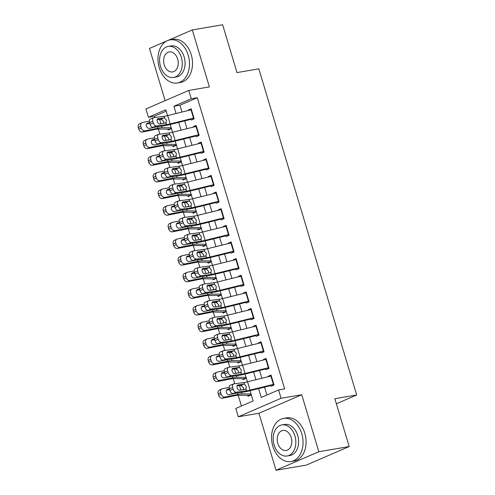 <?xml version="1.0" encoding="UTF-8"?>
<svg xmlns="http://www.w3.org/2000/svg" width="495" height="495" viewBox="0 0 495 495"><rect width="100%" height="100%" fill="white"/><g stroke="black" fill="none" stroke-linecap="round" stroke-linejoin="round"><path stroke-width="0.74" d="M166.209 111.177L154.496 116.238L148.426 117.278L145.932 108.956L188.75 90.436L191.249 98.759L173.887 106.264L176.059 113.504M166.994 40.868L149.471 48.448L165.132 100.652M188.75 90.436L209.385 86.916L192.289 29.929L222.639 24.75L236.987 72.586L258.842 68.861L356.685 394.985L334.83 398.716L349.185 446.552L306.368 465.071L276.018 470.25L318.836 451.731L301.74 394.744L281.104 398.265L238.287 416.784L235.787 408.462L253.149 400.956L250.068 390.697M301.74 394.744L258.922 413.263L276.018 470.25M258.922 413.263L238.287 416.784M154.496 116.238L154.886 117.532M158.338 129.047L159.879 134.17M163.331 145.685L164.866 150.808M168.325 162.323L169.859 167.446M173.312 178.961L174.853 184.084M178.305 195.599L179.846 200.722M183.299 212.237L184.839 217.367M188.292 228.882L189.826 234.005M193.285 245.52L194.82 250.643M198.272 262.158L199.813 267.281M203.266 278.796L204.806 283.92M208.259 295.435L209.793 300.558M213.252 312.073L214.787 317.202M218.246 328.711L219.78 333.84M223.233 345.355L224.773 350.479M228.226 361.993L229.767 367.117M233.219 378.632L234.754 383.755M238.213 395.27L241.436 406.018M192.289 29.929L167.991 40.435M349.185 446.552L318.836 451.731M190.891 118.788L191.274 120.075L194.17 118.819L191.175 108.838L188.279 110.088L188.391 110.472M195.884 135.426L196.268 136.713L199.157 135.463L196.162 125.476L193.273 126.726L193.384 127.11M200.871 152.064L201.261 153.351L204.15 152.101L201.156 142.115L198.266 143.364L198.377 143.748M205.864 168.708L206.248 169.989L209.144 168.739L206.149 158.753L203.253 160.009L203.371 160.386M210.858 185.347L211.241 186.627L214.137 185.378L211.142 175.397L208.246 176.647L208.364 177.024M215.851 201.985L216.235 203.266L219.13 202.016L216.136 192.035L213.24 193.285L213.351 193.663M220.844 218.623L221.228 219.91L224.117 218.654L221.123 208.673L218.233 209.923L218.345 210.307M225.831 235.261L226.221 236.548L229.111 235.292L226.116 225.312L223.226 226.562L223.338 226.945M230.825 251.899L231.208 253.186L234.104 251.936L231.109 241.95L228.214 243.2L228.331 243.583M235.818 268.544L236.202 269.825L239.097 268.575L236.103 258.588L233.207 259.844L233.324 260.221M240.811 285.182L241.195 286.463L244.091 285.213L241.09 275.226L238.2 276.482L238.312 276.86M245.805 301.82L246.188 303.101L249.078 301.851L246.083 291.871L243.194 293.12L243.305 293.498M250.792 318.458L251.182 319.745L254.071 318.489L251.076 308.509L248.181 309.759L248.298 310.136M255.785 335.096L256.169 336.383L259.064 335.127L256.07 325.147L253.174 326.397L253.292 326.78M260.778 351.735L261.162 353.022L264.058 351.772L261.063 341.785L258.167 343.035L258.279 343.419M265.772 368.379L266.155 369.66L269.045 368.41L266.05 358.423L263.161 359.679L263.272 360.057M247.717 395.35L248.001 396.309L250.897 395.06L250.575 393.989M242.723 378.712L243.008 379.671L245.904 378.421L245.582 377.351M237.73 362.074L238.015 363.033L240.91 361.777L240.589 360.707M232.737 345.43L233.027 346.395L235.917 345.139L235.595 344.068M227.743 328.791L228.034 329.75L230.924 328.501L230.608 327.43M222.756 312.153L223.041 313.112L225.937 311.862L225.615 310.792M217.763 295.515L218.047 296.474L220.943 295.224L220.621 294.154M212.77 278.877L213.06 279.836L215.95 278.586L215.628 277.516M207.776 262.239L208.067 263.198L210.957 261.948L210.635 260.871M202.783 245.6L203.074 246.56L205.97 245.303L205.648 244.233M197.796 228.956L198.08 229.915L200.976 228.665L200.654 227.595M192.803 212.318L193.087 213.277L195.983 212.027L195.661 210.957M187.809 195.68L188.1 196.639L190.99 195.389L190.668 194.318M182.816 179.042L183.107 180.001L185.996 178.751L185.674 177.68M177.829 162.403L178.113 163.362L181.009 162.113L180.687 161.042M172.835 145.765L173.12 146.724L176.016 145.468L175.694 144.398M167.842 129.121L168.127 130.08L171.022 128.83L170.701 127.76M258.594 388.6L261.249 397.448L278.605 389.942L284.675 388.909L197.319 97.719L179.957 105.231L181.999 112.043M184.66 120.91L186.992 128.681M189.653 137.548L191.986 145.32M194.646 154.186L196.979 161.958M199.64 170.825L201.972 178.602M204.627 187.463L206.96 195.24M209.62 204.101L211.953 211.879M214.613 220.745L216.946 228.517M219.607 237.383L221.939 245.155M224.6 254.022L226.933 261.793M229.587 270.66L231.92 278.431M234.581 287.298L236.913 295.076M239.574 303.936L241.906 311.714M244.567 320.581L246.9 328.352M249.56 337.219L251.887 344.99M254.548 353.857L256.88 361.628M259.541 370.495L261.874 378.267M264.534 387.133L266.898 395.01M270.759 385.017L271.149 386.298L274.038 385.048L271.043 375.061L268.154 376.318L268.265 376.695M336.353 403.784L356.685 394.985M197.319 97.719L191.249 98.759M278.605 389.942L281.104 398.265M167.539 115.601L165.788 109.766L148.426 117.278M247.407 381.831L245.081 374.059M242.42 365.192L240.087 357.415M237.427 348.554L235.094 340.777M232.433 331.91L230.101 324.138M227.44 315.272L225.107 307.5M222.453 298.634L220.12 290.862M217.46 281.995L215.127 274.224M212.466 265.357L210.134 257.579M207.473 248.719L205.14 240.941M202.48 232.081L200.147 224.303M197.493 215.436L195.16 207.665M192.499 198.798L190.167 191.027M187.506 182.16L185.173 174.388M182.513 165.522L180.18 157.75M177.519 148.884L175.187 141.106M172.532 132.245L170.2 124.468M178.72 122.37L181.052 130.142M183.713 139.008L186.046 146.786M188.706 155.647L191.039 163.424M193.694 172.291L196.026 180.062M198.687 188.929L201.019 196.701M203.68 205.567L206.013 213.339M208.673 222.206L211.006 229.977M213.667 238.844L215.999 246.621M218.654 255.482L220.987 263.26M223.647 272.12L225.98 279.898M228.641 288.764L230.973 296.536M233.634 305.403L235.967 313.174M238.627 322.041L240.954 329.812M243.614 338.679L245.947 346.457M248.608 355.317L250.94 363.095M253.601 371.955L255.934 379.733M179.957 105.231L173.887 106.264M271.26 375.785L268.154 376.318M266.267 359.147L263.161 359.679M261.28 342.509L258.167 343.035M256.286 325.865L253.174 326.397M251.293 309.226L248.181 309.759M246.3 292.588L243.194 293.12M241.306 275.95L238.2 276.482M236.319 259.312L233.207 259.844M231.326 242.674L228.214 243.2M226.333 226.036L223.226 226.562M221.339 209.391L218.233 209.923M216.352 192.753L213.24 193.285M211.359 176.115L208.246 176.647M206.365 159.477L203.253 160.009M201.372 142.838L198.266 143.364M196.379 126.2L193.273 126.726M191.392 109.556L188.279 110.088M273.803 384.269A6.126 0.736 163.3 0 0 273.382 384.368L250.049 390.116A8.749 1.052 -16.7 0 1 246.491 390.833L236.27 392.207L233.021 393.513A3.502 2.098 -111.9 0 1 229.903 390.475L233.151 389.163A3.502 2.098 68.1 0 0 236.27 392.207M270.926 385.562L248.577 391.062A13.124 1.578 -16.7 0 1 243.243 392.139L233.021 393.513M272.473 385.197L274.007 384.937M271.31 375.946A6.126 0.736 163.3 0 0 270.883 376.052L247.556 381.793A8.749 1.052 -16.7 0 1 243.998 382.511L233.776 383.891A3.502 2.098 68.1 0 0 233.467 383.971A3.502 2.098 68.1 0 0 232.656 387.505L233.151 389.163M243.528 389.67L243.521 387.733L240.879 385.357L243.664 384.114L237.569 385.061M232.656 387.505L229.402 388.81L229.903 390.475M229.402 388.81A3.502 2.098 -111.9 0 1 230.218 385.277L233.467 383.971M237.056 385.871L240.879 385.357M243.664 384.114L244.536 384.306L246.263 386.508L245.959 389.039L239.636 390.196A2.797 1.677 -111.9 0 1 237.142 387.764A2.797 1.677 -111.9 0 1 237.792 384.937A2.797 1.677 -111.9 0 1 238.039 384.875M246.491 390.833L245.959 389.039L245.26 389.441M229.179 387.368L222.379 388.717A3.502 2.716 64.7 0 0 221.884 388.878A3.502 2.716 64.7 0 0 220.677 392.585L218.19 393.76A3.502 2.716 -115.3 0 1 219.39 390.06L221.884 388.878M241.913 385.617L239.487 385.599A13.124 1.578 163.3 0 0 239.029 385.605M251.058 393.989L241.981 393.915A13.124 1.578 163.3 0 0 237.897 394.447L224.872 397.039L222.385 398.215A3.502 2.716 -115.3 0 1 218.691 395.425L218.19 393.76M250.86 394.948L249.332 395.208A6.126 0.736 -16.7 0 1 247.989 395.35L238.132 395.27A8.749 1.052 163.3 0 0 235.41 395.623L222.385 398.215M218.691 395.425L221.178 394.243L220.677 392.585M221.178 394.243A3.502 2.716 64.7 0 0 224.872 397.039M237.433 392.906L237.043 393.03L237.433 392.906L237.897 394.447M229.433 388.903L227.688 389.249A2.797 2.178 -115.3 0 0 227.292 389.379A2.797 2.178 -115.3 0 0 226.326 392.343A2.797 2.178 -115.3 0 0 229.284 394.577L237.043 393.03M229.624 389.546L226.475 390.171M272.832 446.236A21.873 15.543 -99.7 0 0 290.973 461.544A21.873 15.543 -99.7 0 0 301.764 433.725A21.873 15.543 -99.7 0 0 283.616 418.417A21.873 15.543 -99.7 0 0 272.832 446.236M290.973 461.544L294.011 461.024A21.873 15.543 -99.7 0 0 304.796 433.205A21.873 15.543 -99.7 0 0 286.654 417.904L283.616 418.417M281.853 424.933L284.65 424.456A15.747 11.187 80.3 0 1 297.712 435.476A15.747 11.187 80.3 0 1 289.946 455.505L287.156 455.982A15.747 11.187 -99.7 0 0 294.921 435.953A15.747 11.187 -99.7 0 0 281.853 424.933A15.747 11.187 -99.7 0 0 274.088 444.962A15.747 11.187 -99.7 0 0 287.156 455.982M291.215 437.555A10.147 7.208 -99.7 0 0 282.8 430.452A10.147 7.208 -99.7 0 0 277.794 443.359A10.147 7.208 -99.7 0 0 286.209 450.462A10.147 7.208 -99.7 0 0 291.215 437.555M159.26 67.697A21.873 15.543 -99.7 0 0 177.408 82.999A21.873 15.543 -99.7 0 0 188.193 55.18A21.873 15.543 -99.7 0 0 170.051 39.878A21.873 15.543 -99.7 0 0 159.26 67.697M177.408 82.999L180.44 82.486A21.873 15.543 -99.7 0 0 191.231 54.667A21.873 15.543 -99.7 0 0 173.083 39.359L170.051 39.878M168.288 46.394L171.078 45.917A15.747 11.187 80.3 0 1 184.146 56.937A15.747 11.187 80.3 0 1 176.375 76.966L173.584 77.443A15.747 11.187 -99.7 0 0 181.349 57.408A15.747 11.187 -99.7 0 0 168.288 46.394A15.747 11.187 -99.7 0 0 160.522 66.423A15.747 11.187 -99.7 0 0 173.584 77.443M177.649 59.01A10.147 7.208 -99.7 0 0 169.228 51.913A10.147 7.208 -99.7 0 0 164.222 64.82A10.147 7.208 -99.7 0 0 172.644 71.917A10.147 7.208 -99.7 0 0 177.649 59.01M268.816 367.63A6.126 0.736 163.3 0 0 268.389 367.729L245.056 373.478A8.749 1.052 -16.7 0 1 241.504 374.189L231.276 375.569L228.028 376.874A3.502 2.098 -111.9 0 1 224.909 373.83L228.164 372.525A3.502 2.098 68.1 0 0 231.276 375.569M265.933 368.924L243.583 374.424A13.124 1.578 -16.7 0 1 238.25 375.495L228.028 376.874M267.486 368.558L269.014 368.299M266.316 359.308A6.126 0.736 163.3 0 0 265.889 359.413L242.562 365.155A8.749 1.052 -16.7 0 1 239.005 365.873L228.783 367.247A3.502 2.098 68.1 0 0 228.473 367.327A3.502 2.098 68.1 0 0 227.663 370.86L228.164 372.525M238.534 373.032L238.534 371.095L235.886 368.719L238.67 367.476L232.576 368.422M227.663 370.86L224.414 372.166L224.909 373.83M224.414 372.166A3.502 2.098 -111.9 0 1 225.225 368.639L228.473 367.327M232.062 369.233L235.886 368.719M238.67 367.476L239.543 367.661L241.275 369.87L240.966 372.401L234.642 373.558A2.797 1.677 -111.9 0 1 232.149 371.126A2.797 1.677 -111.9 0 1 232.799 368.299A2.797 1.677 -111.9 0 1 233.046 368.231M241.504 374.189L240.966 372.401L240.267 372.797M263.823 350.992A6.126 0.736 163.3 0 0 263.396 351.091L240.069 356.839A8.749 1.052 -16.7 0 1 236.511 357.551L226.289 358.931L223.035 360.236A3.502 2.098 -111.9 0 1 219.916 357.192L223.171 355.886A3.502 2.098 68.1 0 0 226.289 358.931M260.939 352.285L238.59 357.786A13.124 1.578 -16.7 0 1 233.263 358.856L223.035 360.236M262.492 351.92L264.021 351.66M261.329 342.67A6.126 0.736 163.3 0 0 260.902 342.775L237.569 348.517A8.749 1.052 -16.7 0 1 234.017 349.235L223.79 350.608A3.502 2.098 68.1 0 0 223.486 350.689A3.502 2.098 68.1 0 0 222.67 354.222L223.171 355.886M233.541 356.394L233.541 354.451L230.893 352.081L233.677 350.837L227.589 351.784M222.67 354.222L219.421 355.528L219.916 357.192M219.421 355.528A3.502 2.098 -111.9 0 1 220.232 351.995L223.486 350.689M227.069 352.595L230.893 352.081M233.677 350.837L234.55 351.023L236.282 353.226L235.973 355.763L229.649 356.92A2.797 1.677 -111.9 0 1 227.156 354.482A2.797 1.677 -111.9 0 1 227.805 351.66A2.797 1.677 -111.9 0 1 228.053 351.592M236.511 357.551L235.973 355.763L235.274 356.159M258.829 334.348A6.126 0.736 163.3 0 0 258.402 334.453L235.076 340.195A8.749 1.052 -16.7 0 1 231.518 340.913L221.296 342.293L218.041 343.598A3.502 2.098 -111.9 0 1 214.929 340.554L218.177 339.248A3.502 2.098 68.1 0 0 221.296 342.293M255.952 335.641L233.603 341.148A13.124 1.578 -16.7 0 1 228.269 342.218L218.041 343.598M257.499 335.282L259.034 335.022M256.336 326.032A6.126 0.736 163.3 0 0 255.909 326.131L232.576 331.879A8.749 1.052 -16.7 0 1 229.024 332.591L218.796 333.97A3.502 2.098 68.1 0 0 218.493 334.051A3.502 2.098 68.1 0 0 217.676 337.584L218.177 339.248M228.548 339.756L228.548 337.813L225.899 335.443L228.684 334.199L222.595 335.14M217.676 337.584L214.428 338.889L214.929 340.554M214.428 338.889A3.502 2.098 -111.9 0 1 215.238 335.356L218.493 334.051M222.082 335.957L225.899 335.443M228.684 334.199L229.562 334.385L231.289 336.588L230.979 339.118L224.656 340.282A2.797 1.677 -111.9 0 1 222.162 337.844A2.797 1.677 -111.9 0 1 222.818 335.016A2.797 1.677 -111.9 0 1 223.059 334.954M231.518 340.913L230.979 339.118L230.28 339.521M253.836 317.71A6.126 0.736 163.3 0 0 253.415 317.815L230.082 323.557A8.749 1.052 -16.7 0 1 226.524 324.275L216.303 325.648L213.054 326.96A3.502 2.098 -111.9 0 1 209.936 323.916L213.184 322.61A3.502 2.098 68.1 0 0 216.303 325.648M250.959 319.003L228.61 324.51A13.124 1.578 -16.7 0 1 223.276 325.58L213.054 326.96M252.506 318.644L254.04 318.378M251.342 309.394A6.126 0.736 163.3 0 0 250.916 309.493L227.589 315.241A8.749 1.052 -16.7 0 1 224.031 315.952L213.809 317.332A3.502 2.098 68.1 0 0 213.5 317.413A3.502 2.098 68.1 0 0 212.689 320.946L213.184 322.61M223.554 323.117L223.554 321.175L220.906 318.799L223.69 317.555L217.602 318.502M212.689 320.946L209.435 322.251L209.936 323.916M209.435 322.251A3.502 2.098 -111.9 0 1 210.251 318.718L213.5 317.413M217.088 319.318L220.906 318.799M223.69 317.555L224.569 317.747L226.295 319.949L225.986 322.48L219.669 323.637A2.797 1.677 -111.9 0 1 217.175 321.206A2.797 1.677 -111.9 0 1 217.825 318.378A2.797 1.677 -111.9 0 1 218.072 318.316M226.524 324.275L225.986 322.48L225.293 322.882M224.185 370.724L217.385 372.079A3.502 2.716 64.7 0 0 216.89 372.24A3.502 2.716 64.7 0 0 215.684 375.94L213.197 377.122A3.502 2.716 -115.3 0 1 214.403 373.416L216.89 372.24M236.919 368.979L234.494 368.954A13.124 1.578 163.3 0 0 234.036 368.967M246.065 377.351L236.987 377.277A13.124 1.578 163.3 0 0 232.91 377.809L219.885 380.395L217.392 381.577A3.502 2.716 -115.3 0 1 213.698 378.78L213.197 377.122M245.867 378.31L244.338 378.57A6.126 0.736 -16.7 0 1 242.996 378.712L233.139 378.632A8.749 1.052 163.3 0 0 230.416 378.984L217.392 381.577M213.698 378.78L216.185 377.605L215.684 375.94M216.185 377.605A3.502 2.716 64.7 0 0 219.885 380.395M232.446 376.268L232.05 376.392L232.446 376.268M224.439 372.265L222.694 372.611A2.797 2.178 -115.3 0 0 222.298 372.741A2.797 2.178 -115.3 0 0 221.333 375.699A2.797 2.178 -115.3 0 0 224.291 377.933L232.05 376.392M224.631 372.908L221.482 373.533M219.198 354.086L212.392 355.441A3.502 2.716 64.7 0 0 211.897 355.602A3.502 2.716 64.7 0 0 210.697 359.302L208.203 360.478A3.502 2.716 -115.3 0 1 209.41 356.777L211.897 355.602M231.926 352.341L229.501 352.316A13.124 1.578 163.3 0 0 229.043 352.329M241.077 360.713L232 360.638A13.124 1.578 163.3 0 0 227.917 361.171L214.892 363.757L212.398 364.933A3.502 2.716 -115.3 0 1 208.704 362.142L208.203 360.478M240.879 361.672L239.345 361.932A6.126 0.736 -16.7 0 1 238.008 362.074L228.146 361.993A8.749 1.052 163.3 0 0 225.423 362.346L212.398 364.933M208.704 362.142L211.192 360.966L210.697 359.302M211.192 360.966A3.502 2.716 64.7 0 0 214.892 363.757M227.453 359.624L227.056 359.754L227.453 359.624M219.446 355.627L217.701 355.973A2.797 2.178 -115.3 0 0 217.305 356.103A2.797 2.178 -115.3 0 0 216.34 359.061A2.797 2.178 -115.3 0 0 219.297 361.294L227.056 359.754M219.644 356.27L216.488 356.895M214.205 337.448L207.405 338.803A3.502 2.716 64.7 0 0 206.904 338.964A3.502 2.716 64.7 0 0 205.703 342.664L203.21 343.839A3.502 2.716 -115.3 0 1 204.416 340.139L206.904 338.964M226.933 335.697L224.507 335.678A13.124 1.578 163.3 0 0 224.049 335.69M236.084 344.075L227.007 344A13.124 1.578 163.3 0 0 222.923 344.532L209.899 347.119L207.411 348.294A3.502 2.716 -115.3 0 1 203.711 345.504L203.21 343.839M235.886 345.027L234.352 345.293A6.126 0.736 -16.7 0 1 233.015 345.436L223.152 345.355A8.749 1.052 163.3 0 0 220.436 345.708L207.411 348.294M203.711 345.504L206.205 344.328L205.703 342.664M206.205 344.328A3.502 2.716 64.7 0 0 209.899 347.119M222.459 342.986L222.063 343.115L222.459 342.986M214.459 338.982L212.708 339.335A2.797 2.178 -115.3 0 0 212.312 339.465A2.797 2.178 -115.3 0 0 211.353 342.422A2.797 2.178 -115.3 0 0 214.31 344.656L222.063 343.115M214.651 339.626L211.495 340.257M209.212 320.81L202.412 322.158A3.502 2.716 64.7 0 0 201.917 322.325A3.502 2.716 64.7 0 0 200.71 326.026L198.223 327.201A3.502 2.716 -115.3 0 1 199.423 323.501L201.917 322.325M221.939 319.058L219.52 319.04A13.124 1.578 163.3 0 0 219.062 319.052M231.091 327.436L222.014 327.362A13.124 1.578 163.3 0 0 217.93 327.894L204.905 330.481L202.418 331.656A3.502 2.716 -115.3 0 1 198.718 328.866L198.223 327.201M230.893 328.389L229.364 328.649A6.126 0.736 -16.7 0 1 228.022 328.798L218.165 328.711A8.749 1.052 163.3 0 0 215.443 329.07L202.418 331.656M198.718 328.866L201.211 327.69L200.71 326.026M201.211 327.69A3.502 2.716 64.7 0 0 204.905 330.481M217.466 326.347L217.076 326.477L217.466 326.347L217.93 327.894M209.465 322.344L207.721 322.69A2.797 2.178 -115.3 0 0 207.318 322.827A2.797 2.178 -115.3 0 0 206.359 325.784A2.797 2.178 -115.3 0 0 209.317 328.018L217.076 326.477M209.657 322.988L206.502 323.619M248.849 301.071A6.126 0.736 163.3 0 0 248.422 301.177L225.089 306.919A8.749 1.052 -16.7 0 1 221.537 307.636L211.309 309.01L208.061 310.315A3.502 2.098 -111.9 0 1 204.942 307.277L208.191 305.972A3.502 2.098 68.1 0 0 211.309 309.01M245.965 302.365L223.616 307.865A13.124 1.578 -16.7 0 1 218.283 308.942L208.061 310.315M247.512 302L249.047 301.74M246.349 292.755A6.126 0.736 163.3 0 0 245.922 292.854L222.595 298.596A8.749 1.052 -16.7 0 1 219.037 299.314L208.816 300.694A3.502 2.098 68.1 0 0 208.506 300.774A3.502 2.098 68.1 0 0 207.696 304.307L208.191 305.972M218.567 306.479L218.561 304.536L215.919 302.16L218.703 300.917L212.609 301.863M207.696 304.307L204.441 305.613L204.942 307.277M204.441 305.613A3.502 2.098 -111.9 0 1 205.258 302.08L208.506 300.774M212.095 302.674L215.919 302.16M218.703 300.917L219.576 301.108L221.302 303.311L220.999 305.842L214.675 306.999A2.797 1.677 -111.9 0 1 212.182 304.567A2.797 1.677 -111.9 0 1 212.831 301.74A2.797 1.677 -111.9 0 1 213.079 301.678M221.537 307.636L220.999 305.842L220.3 306.244M204.218 304.171L197.418 305.52A3.502 2.716 64.7 0 0 196.923 305.687A3.502 2.716 64.7 0 0 195.717 309.387L193.229 310.563A3.502 2.716 -115.3 0 1 194.43 306.863L196.923 305.687M216.952 302.42L214.527 302.402A13.124 1.578 163.3 0 0 214.069 302.414M226.097 310.798L217.02 310.718A13.124 1.578 163.3 0 0 212.937 311.25L199.918 313.842L197.425 315.018A3.502 2.716 -115.3 0 1 193.731 312.227L193.229 310.563M225.899 311.751L224.371 312.011A6.126 0.736 -16.7 0 1 223.028 312.159L213.172 312.073A8.749 1.052 163.3 0 0 210.449 312.432L197.425 315.018M193.731 312.227L196.218 311.052L195.717 309.387M196.218 311.052A3.502 2.716 64.7 0 0 199.918 313.842M212.479 309.709L212.083 309.839L212.479 309.709L212.937 311.25M204.472 305.706L202.727 306.052A2.797 2.178 -115.3 0 0 202.331 306.182A2.797 2.178 -115.3 0 0 201.366 309.146A2.797 2.178 -115.3 0 0 204.324 311.38L212.083 309.839M204.664 306.349L201.514 306.974M243.856 284.433A6.126 0.736 163.3 0 0 243.429 284.538L220.096 290.28A8.749 1.052 -16.7 0 1 216.544 290.998L206.316 292.372L203.068 293.677A3.502 2.098 -111.9 0 1 199.949 290.639L203.204 289.328A3.502 2.098 68.1 0 0 206.316 292.372M240.972 285.726L218.623 291.227A13.124 1.578 -16.7 0 1 213.289 292.304L203.068 293.677M242.525 285.361L244.054 285.101M241.356 276.111A6.126 0.736 163.3 0 0 240.935 276.216L217.602 281.958A8.749 1.052 -16.7 0 1 214.044 282.676L203.822 284.056A3.502 2.098 68.1 0 0 203.513 284.136A3.502 2.098 68.1 0 0 202.703 287.669L203.204 289.328M213.574 289.835L213.574 287.898L210.926 285.522L213.71 284.279L207.622 285.225M202.703 287.669L199.454 288.975L199.949 290.639M199.454 288.975A3.502 2.098 -111.9 0 1 200.265 285.442L203.513 284.136M207.102 286.036L210.926 285.522M213.71 284.279L214.583 284.47L216.315 286.673L216.006 289.204L209.682 290.361A2.797 1.677 -111.9 0 1 207.188 287.929A2.797 1.677 -111.9 0 1 207.838 285.101A2.797 1.677 -111.9 0 1 208.086 285.04M216.544 290.998L216.006 289.204L215.306 289.606M199.231 287.533L192.425 288.882A3.502 2.716 64.7 0 0 191.93 289.043A3.502 2.716 64.7 0 0 190.73 292.749L188.236 293.925A3.502 2.716 -115.3 0 1 189.443 290.225L191.93 289.043M211.959 285.782L209.534 285.764A13.124 1.578 163.3 0 0 209.076 285.77M221.104 294.154L212.027 294.079A13.124 1.578 163.3 0 0 207.95 294.612L194.925 297.204L192.431 298.38A3.502 2.716 -115.3 0 1 188.737 295.589L188.236 293.925M220.912 295.113L219.378 295.373A6.126 0.736 -16.7 0 1 218.035 295.515L208.178 295.435A8.749 1.052 163.3 0 0 205.456 295.787L192.431 298.38M188.737 295.589L191.225 294.407L190.73 292.749M191.225 294.407A3.502 2.716 64.7 0 0 194.925 297.204M207.485 293.071L207.089 293.195L207.485 293.071L207.95 294.612M199.479 289.068L197.734 289.414A2.797 2.178 -115.3 0 0 197.338 289.544A2.797 2.178 -115.3 0 0 196.373 292.508A2.797 2.178 -115.3 0 0 199.33 294.742L207.089 293.195M199.671 289.711L196.521 290.336M238.862 267.795A6.126 0.736 163.3 0 0 238.435 267.894L215.108 273.642A8.749 1.052 -16.7 0 1 211.551 274.354L201.329 275.734L198.074 277.039A3.502 2.098 -111.9 0 1 194.962 273.995L198.21 272.689A3.502 2.098 68.1 0 0 201.329 275.734M235.979 269.088L213.636 274.589A13.124 1.578 -16.7 0 1 208.302 275.666L198.074 277.039M237.532 268.723L239.06 268.463M236.369 259.473A6.126 0.736 163.3 0 0 235.942 259.578L212.609 265.32A8.749 1.052 -16.7 0 1 209.057 266.038L198.829 267.411A3.502 2.098 68.1 0 0 198.526 267.492A3.502 2.098 68.1 0 0 197.709 271.025L198.21 272.689M208.581 273.197L208.581 271.26L205.932 268.884L208.717 267.64L202.628 268.587M197.709 271.025L194.461 272.337L194.962 273.995M194.461 272.337A3.502 2.098 -111.9 0 1 195.271 268.804L198.526 267.492M202.108 269.398L205.932 268.884M208.717 267.64L209.595 267.826L211.322 270.035L211.012 272.566L204.689 273.723A2.797 1.677 -111.9 0 1 202.195 271.291A2.797 1.677 -111.9 0 1 202.851 268.463A2.797 1.677 -111.9 0 1 203.092 268.395M211.551 274.354L211.012 272.566L210.313 272.968M194.238 270.889L187.438 272.244A3.502 2.716 64.7 0 0 186.937 272.405A3.502 2.716 64.7 0 0 185.736 276.105L183.243 277.287A3.502 2.716 -115.3 0 1 184.449 273.58L186.937 272.405M206.966 269.144L204.54 269.119A13.124 1.578 163.3 0 0 204.082 269.132M216.117 277.516L207.04 277.441A13.124 1.578 163.3 0 0 202.956 277.973L189.931 280.56L187.444 281.742A3.502 2.716 -115.3 0 1 183.744 278.945L183.243 277.287M215.919 278.475L214.385 278.735A6.126 0.736 -16.7 0 1 213.048 278.877L203.185 278.796A8.749 1.052 163.3 0 0 200.463 279.149L187.444 281.742M183.744 278.945L186.231 277.769L185.736 276.105M186.231 277.769A3.502 2.716 64.7 0 0 189.931 280.56M202.492 276.433L202.096 276.556L202.492 276.433M194.486 272.429L192.741 272.776A2.797 2.178 -115.3 0 0 192.345 272.906A2.797 2.178 -115.3 0 0 191.379 275.863A2.797 2.178 -115.3 0 0 194.337 278.097L202.096 276.556M194.684 273.073L191.528 273.698M233.869 251.157A6.126 0.736 163.3 0 0 233.442 251.256L210.115 257.004A8.749 1.052 -16.7 0 1 206.557 257.716L196.336 259.095L193.081 260.401A3.502 2.098 -111.9 0 1 189.969 257.357L193.217 256.051A3.502 2.098 68.1 0 0 196.336 259.095M230.992 252.45L208.643 257.951A13.124 1.578 -16.7 0 1 203.309 259.021L193.081 260.401M232.539 252.085L234.073 251.825M231.375 242.835A6.126 0.736 163.3 0 0 230.948 242.94L207.615 248.682A8.749 1.052 -16.7 0 1 204.064 249.4L193.836 250.773A3.502 2.098 68.1 0 0 193.533 250.854A3.502 2.098 68.1 0 0 192.716 254.387L193.217 256.051M203.587 256.558L203.587 254.616L200.939 252.246L203.723 251.002L197.635 251.949M192.716 254.387L189.467 255.692L189.969 257.357M189.467 255.692A3.502 2.098 -111.9 0 1 190.284 252.159L193.533 250.854M197.121 252.759L200.939 252.246M203.723 251.002L204.602 251.188L206.328 253.397L206.019 255.927L199.702 257.084A2.797 1.677 -111.9 0 1 197.208 254.647A2.797 1.677 -111.9 0 1 197.858 251.825A2.797 1.677 -111.9 0 1 198.099 251.757M206.557 257.716L206.019 255.927L205.32 256.323M189.245 254.251L182.445 255.606A3.502 2.716 64.7 0 0 181.943 255.767A3.502 2.716 64.7 0 0 180.743 259.467L178.256 260.642A3.502 2.716 -115.3 0 1 179.456 256.942L181.943 255.767M201.972 252.506L199.547 252.481A13.124 1.578 163.3 0 0 199.095 252.493M211.124 260.877L202.047 260.803A13.124 1.578 163.3 0 0 197.963 261.335L184.938 263.922L182.451 265.097A3.502 2.716 -115.3 0 1 178.751 262.307L178.256 260.642M210.926 261.836L209.391 262.096A6.126 0.736 -16.7 0 1 208.055 262.239L198.198 262.158A8.749 1.052 163.3 0 0 195.476 262.511L182.451 265.097M178.751 262.307L181.244 261.131L180.743 259.467M181.244 261.131A3.502 2.716 64.7 0 0 184.938 263.922M197.499 259.788L197.109 259.918L197.499 259.788M189.498 255.791L187.747 256.138A2.797 2.178 -115.3 0 0 187.351 256.268A2.797 2.178 -115.3 0 0 186.392 259.225A2.797 2.178 -115.3 0 0 189.35 261.459L197.109 259.918M189.69 256.435L186.535 257.06M228.876 234.519A6.126 0.736 163.3 0 0 228.455 234.618L205.122 240.36A8.749 1.052 -16.7 0 1 201.564 241.077L191.342 242.457L188.094 243.763A3.502 2.098 -111.9 0 1 184.975 240.719L188.224 239.413A3.502 2.098 68.1 0 0 191.342 242.457M225.998 235.806L203.649 241.312A13.124 1.578 -16.7 0 1 198.316 242.383L188.094 243.763M227.545 235.447L229.08 235.187M226.382 226.196A6.126 0.736 163.3 0 0 225.955 226.295L202.628 232.044A8.749 1.052 -16.7 0 1 199.07 232.755L188.849 234.135A3.502 2.098 68.1 0 0 188.539 234.215A3.502 2.098 68.1 0 0 187.729 237.749L188.224 239.413M198.6 239.92L198.594 237.977L195.952 235.608L198.73 234.364L192.642 235.304M187.729 237.749L184.474 239.054L184.975 240.719M184.474 239.054A3.502 2.098 -111.9 0 1 185.291 235.521L188.539 234.215M192.128 236.121L195.952 235.608M198.73 234.364L199.609 234.55L201.335 236.752L201.032 239.283L194.708 240.446A2.797 1.677 -111.9 0 1 192.215 238.008A2.797 1.677 -111.9 0 1 192.864 235.187A2.797 1.677 -111.9 0 1 193.112 235.119M201.564 241.077L201.032 239.283L200.333 239.685M184.251 237.612L177.451 238.967A3.502 2.716 64.7 0 0 176.956 239.128A3.502 2.716 64.7 0 0 175.75 242.828L173.262 244.004A3.502 2.716 -115.3 0 1 174.463 240.304L176.956 239.128M196.985 235.861L194.56 235.843A13.124 1.578 163.3 0 0 194.102 235.855M206.13 244.239L197.053 244.165A13.124 1.578 163.3 0 0 192.97 244.697L179.945 247.283L177.458 248.459A3.502 2.716 -115.3 0 1 173.757 245.669L173.262 244.004M205.932 245.192L204.404 245.458A6.126 0.736 -16.7 0 1 203.061 245.6L193.205 245.52A8.749 1.052 163.3 0 0 190.482 245.873L177.458 248.459M173.757 245.669L176.251 244.493L175.75 242.828M176.251 244.493A3.502 2.716 64.7 0 0 179.945 247.283M192.506 243.15L192.116 243.28L192.506 243.15M184.505 239.147L182.76 239.5A2.797 2.178 -115.3 0 0 182.358 239.629A2.797 2.178 -115.3 0 0 181.399 242.587A2.797 2.178 -115.3 0 0 184.357 244.821L192.116 243.28M184.697 239.79L181.541 240.422M223.888 217.874A6.126 0.736 163.3 0 0 223.462 217.979L200.129 223.721A8.749 1.052 -16.7 0 1 196.577 224.439L186.349 225.819L183.101 227.125A3.502 2.098 -111.9 0 1 179.982 224.08L183.237 222.775A3.502 2.098 68.1 0 0 186.349 225.819M221.005 219.167L198.656 224.674A13.124 1.578 -16.7 0 1 193.322 225.745L183.101 227.125M222.558 218.809L224.087 218.542M221.389 209.558A6.126 0.736 163.3 0 0 220.962 209.657L197.635 215.405A8.749 1.052 -16.7 0 1 194.077 216.117L183.855 217.497A3.502 2.098 68.1 0 0 183.546 217.577A3.502 2.098 68.1 0 0 182.735 221.11L183.237 222.775M193.607 223.282L193.601 221.339L190.959 218.963L193.743 217.72L187.648 218.666M182.735 221.11L179.481 222.416L179.982 224.08M179.481 222.416A3.502 2.098 -111.9 0 1 180.298 218.883L183.546 217.577M187.135 219.483L190.959 218.963M193.743 217.72L194.615 217.911L196.348 220.114L196.039 222.645L189.715 223.802A2.797 1.677 -111.9 0 1 187.221 221.37A2.797 1.677 -111.9 0 1 187.871 218.542A2.797 1.677 -111.9 0 1 188.119 218.481M196.577 224.439L196.039 222.645L195.339 223.047M179.258 220.974L172.458 222.323A3.502 2.716 64.7 0 0 171.963 222.49A3.502 2.716 64.7 0 0 170.756 226.19L168.269 227.366A3.502 2.716 -115.3 0 1 169.469 223.666L171.963 222.49M191.992 219.223L189.566 219.205A13.124 1.578 163.3 0 0 189.109 219.217M201.137 227.601L192.06 227.527A13.124 1.578 163.3 0 0 187.976 228.059L174.958 230.645L172.464 231.821A3.502 2.716 -115.3 0 1 168.77 229.03L168.269 227.366M200.939 228.554L199.411 228.814A6.126 0.736 -16.7 0 1 198.068 228.962L188.211 228.876A8.749 1.052 163.3 0 0 185.489 229.235L172.464 231.821M168.77 229.03L171.258 227.855L170.756 226.19M171.258 227.855A3.502 2.716 64.7 0 0 174.958 230.645M187.518 226.512L187.122 226.642L187.518 226.512L187.976 228.059M179.512 222.509L177.767 222.855A2.797 2.178 -115.3 0 0 177.371 222.991A2.797 2.178 -115.3 0 0 176.406 225.949A2.797 2.178 -115.3 0 0 179.363 228.183L187.122 226.642M179.704 223.152L176.554 223.783M218.895 201.236A6.126 0.736 163.3 0 0 218.468 201.341L195.135 207.083A8.749 1.052 -16.7 0 1 191.584 207.801L181.362 209.175L178.107 210.48A3.502 2.098 -111.9 0 1 174.989 207.442L178.243 206.137A3.502 2.098 68.1 0 0 181.362 209.175M216.012 202.529L193.663 208.03A13.124 1.578 -16.7 0 1 188.329 209.107L178.107 210.48M217.565 202.164L219.093 201.904M216.395 192.92A6.126 0.736 163.3 0 0 215.975 193.019L192.642 198.767A8.749 1.052 -16.7 0 1 189.084 199.479L178.862 200.859A3.502 2.098 68.1 0 0 178.559 200.939A3.502 2.098 68.1 0 0 177.742 204.472L178.243 206.137M188.614 206.644L188.614 204.701L185.965 202.325L188.75 201.081L182.661 202.028M177.742 204.472L174.494 205.778L174.989 207.442M174.494 205.778A3.502 2.098 -111.9 0 1 175.304 202.245L178.559 200.939M182.141 202.845L185.965 202.325M188.75 201.081L189.622 201.273L191.355 203.476L191.045 206.007L184.722 207.164A2.797 1.677 -111.9 0 1 182.228 204.732A2.797 1.677 -111.9 0 1 182.878 201.904A2.797 1.677 -111.9 0 1 183.125 201.842M191.584 207.801L191.045 206.007L190.346 206.409M174.271 204.336L167.465 205.685A3.502 2.716 64.7 0 0 166.97 205.852A3.502 2.716 64.7 0 0 165.769 209.552L163.276 210.728A3.502 2.716 -115.3 0 1 164.482 207.028L166.97 205.852M186.999 202.585L184.573 202.566A13.124 1.578 163.3 0 0 184.115 202.579M196.144 210.963L187.073 210.882A13.124 1.578 163.3 0 0 182.989 211.415L169.964 214.007L167.471 215.183A3.502 2.716 -115.3 0 1 163.777 212.392L163.276 210.728M195.952 211.916L194.417 212.176A6.126 0.736 -16.7 0 1 193.075 212.324L183.218 212.237A8.749 1.052 163.3 0 0 180.496 212.596L167.471 215.183M163.777 212.392L166.264 211.217L165.769 209.552M166.264 211.217A3.502 2.716 64.7 0 0 169.964 214.007M182.525 209.874L182.129 210.004L182.525 209.874L182.989 211.415M174.518 205.871L172.774 206.217A2.797 2.178 -115.3 0 0 172.378 206.347A2.797 2.178 -115.3 0 0 171.412 209.311A2.797 2.178 -115.3 0 0 174.37 211.544L182.129 210.004M174.71 206.514L171.561 207.139M213.902 184.598A6.126 0.736 163.3 0 0 213.475 184.703L190.148 190.445A8.749 1.052 -16.7 0 1 186.59 191.163L176.369 192.536L173.114 193.842A3.502 2.098 -111.9 0 1 170.002 190.804L173.25 189.492A3.502 2.098 68.1 0 0 176.369 192.536M211.019 185.891L188.675 191.392A13.124 1.578 -16.7 0 1 183.342 192.468L173.114 193.842M212.572 185.526L214.1 185.266M211.408 176.276A6.126 0.736 163.3 0 0 210.981 176.381L187.648 182.123A8.749 1.052 -16.7 0 1 184.097 182.841L173.869 184.22A3.502 2.098 68.1 0 0 173.566 184.301A3.502 2.098 68.1 0 0 172.749 187.834L173.25 189.492M183.62 190L183.62 188.063L180.972 185.687L183.756 184.443L177.668 185.39M172.749 187.834L169.5 189.139L170.002 190.804M169.5 189.139A3.502 2.098 -111.9 0 1 170.311 185.606L173.566 184.301M177.154 186.2L180.972 185.687M183.756 184.443L184.635 184.635L186.361 186.838L186.052 189.368L179.728 190.526A2.797 1.677 -111.9 0 1 177.235 188.094A2.797 1.677 -111.9 0 1 177.891 185.266A2.797 1.677 -111.9 0 1 178.132 185.204M186.59 191.163L186.052 189.368L185.353 189.771M169.278 187.698L162.478 189.047A3.502 2.716 64.7 0 0 161.976 189.214A3.502 2.716 64.7 0 0 160.776 192.914L158.282 194.09A3.502 2.716 -115.3 0 1 159.489 190.389L161.976 189.214M182.005 185.947L179.58 185.928A13.124 1.578 163.3 0 0 179.122 185.934M191.157 194.325L182.08 194.244A13.124 1.578 163.3 0 0 177.996 194.776L164.971 197.369L162.484 198.544A3.502 2.716 -115.3 0 1 158.784 195.754L158.282 194.09M190.959 195.278L189.424 195.537A6.126 0.736 -16.7 0 1 188.088 195.68L178.225 195.599A8.749 1.052 163.3 0 0 175.502 195.952L162.484 198.544M158.784 195.754L161.271 194.578L160.776 192.914M161.271 194.578A3.502 2.716 64.7 0 0 164.971 197.369M177.532 193.236L177.136 193.359L177.532 193.236M169.531 189.232L167.78 189.579A2.797 2.178 -115.3 0 0 167.384 189.709A2.797 2.178 -115.3 0 0 166.419 192.673A2.797 2.178 -115.3 0 0 169.377 194.906L177.136 193.359M169.723 189.876L166.567 190.501M208.909 167.96A6.126 0.736 163.3 0 0 208.482 168.059L185.155 173.807A8.749 1.052 -16.7 0 1 181.597 174.518L171.375 175.898L168.127 177.204A3.502 2.098 -111.9 0 1 165.008 174.16L168.257 172.854A3.502 2.098 68.1 0 0 171.375 175.898M206.031 169.253L183.682 174.754A13.124 1.578 -16.7 0 1 178.349 175.83L168.127 177.204M207.578 168.888L209.113 168.628M206.415 159.638A6.126 0.736 163.3 0 0 205.988 159.743L182.655 165.485A8.749 1.052 -16.7 0 1 179.103 166.202L168.882 167.576A3.502 2.098 68.1 0 0 168.572 167.656A3.502 2.098 68.1 0 0 167.762 171.19L168.257 172.854M178.627 173.361L178.627 171.425L175.979 169.049L178.763 167.805L172.675 168.752M167.762 171.19L164.507 172.501L165.008 174.16M164.507 172.501A3.502 2.098 -111.9 0 1 165.324 168.968L168.572 167.656M172.161 169.562L175.979 169.049M178.763 167.805L179.642 167.997L181.368 170.2L181.059 172.73L174.741 173.887A2.797 1.677 -111.9 0 1 172.248 171.456A2.797 1.677 -111.9 0 1 172.897 168.628A2.797 1.677 -111.9 0 1 173.139 168.56M181.597 174.518L181.059 172.73L180.359 173.132M164.284 171.053L157.484 172.409A3.502 2.716 64.7 0 0 156.989 172.569A3.502 2.716 64.7 0 0 155.783 176.269L153.295 177.451A3.502 2.716 -115.3 0 1 154.496 173.751L156.989 172.569M177.012 169.309L174.593 169.284A13.124 1.578 163.3 0 0 174.135 169.296M186.163 177.68L177.086 177.606A13.124 1.578 163.3 0 0 173.003 178.138L159.978 180.731L157.49 181.906A3.502 2.716 -115.3 0 1 153.79 179.116L153.295 177.451M185.965 178.639L184.437 178.899A6.126 0.736 -16.7 0 1 183.094 179.042L173.238 178.961A8.749 1.052 163.3 0 0 170.515 179.314L157.49 181.906M153.79 179.116L156.284 177.934L155.783 176.269M156.284 177.934A3.502 2.716 64.7 0 0 159.978 180.731M172.538 176.597L172.149 176.721L172.538 176.597M164.538 172.594L162.793 172.941A2.797 2.178 -115.3 0 0 162.391 173.071A2.797 2.178 -115.3 0 0 161.432 176.034A2.797 2.178 -115.3 0 0 164.389 178.262L172.149 176.721M164.73 173.238L161.574 173.863M203.915 151.322A6.126 0.736 163.3 0 0 203.495 151.421L180.161 157.169A8.749 1.052 -16.7 0 1 176.604 157.88L166.382 159.26L163.133 160.566A3.502 2.098 -111.9 0 1 160.015 157.521L163.263 156.216A3.502 2.098 68.1 0 0 166.382 159.26M201.038 152.615L178.689 158.115A13.124 1.578 -16.7 0 1 173.355 159.186L163.133 160.566M202.585 152.25L204.119 151.99M201.422 142.999A6.126 0.736 163.3 0 0 200.995 143.105L177.668 148.847A8.749 1.052 -16.7 0 1 174.11 149.564L163.888 150.938A3.502 2.098 68.1 0 0 163.579 151.018A3.502 2.098 68.1 0 0 162.768 154.551L163.263 156.216M173.64 156.723L173.634 154.78L170.992 152.411L173.77 151.167L167.681 152.114M162.768 154.551L159.514 155.857L160.015 157.521M159.514 155.857A3.502 2.098 -111.9 0 1 160.331 152.324L163.579 151.018M167.168 152.924L170.992 152.411M173.77 151.167L174.648 151.352L176.375 153.561L176.072 156.092L169.748 157.249A2.797 1.677 -111.9 0 1 167.254 154.811A2.797 1.677 -111.9 0 1 167.904 151.99A2.797 1.677 -111.9 0 1 168.151 151.922M176.604 157.88L176.072 156.092L175.372 156.488M159.291 154.415L152.491 155.77A3.502 2.716 64.7 0 0 151.996 155.931A3.502 2.716 64.7 0 0 150.789 159.631L148.302 160.807A3.502 2.716 -115.3 0 1 149.502 157.107L151.996 155.931M172.025 152.67L169.599 152.646A13.124 1.578 163.3 0 0 169.142 152.658M181.17 161.042L172.093 160.968A13.124 1.578 163.3 0 0 168.009 161.5L154.984 164.086L152.497 165.262A3.502 2.716 -115.3 0 1 148.797 162.471L148.302 160.807M180.972 162.001L179.444 162.261A6.126 0.736 -16.7 0 1 178.101 162.403L168.244 162.323A8.749 1.052 163.3 0 0 165.522 162.676L152.497 165.262M148.797 162.471L151.291 161.296L150.789 159.631M151.291 161.296A3.502 2.716 64.7 0 0 154.984 164.086M167.545 159.953L167.155 160.083L167.545 159.953M159.545 155.956L157.8 156.302A2.797 2.178 -115.3 0 0 157.404 156.432A2.797 2.178 -115.3 0 0 156.439 159.39A2.797 2.178 -115.3 0 0 159.396 161.624L167.155 160.083M159.737 156.599L156.581 157.224M198.928 134.683A6.126 0.736 163.3 0 0 198.501 134.782L175.168 140.524A8.749 1.052 -16.7 0 1 171.617 141.242L161.389 142.622L158.14 143.927A3.502 2.098 -111.9 0 1 155.022 140.883L158.276 139.578A3.502 2.098 68.1 0 0 161.389 142.622M196.045 135.97L173.696 141.477A13.124 1.578 -16.7 0 1 168.362 142.548L158.14 143.927M197.598 135.611L199.126 135.352M196.428 126.361A6.126 0.736 163.3 0 0 196.001 126.466L172.675 132.208A8.749 1.052 -16.7 0 1 169.117 132.926L158.895 134.3A3.502 2.098 68.1 0 0 158.586 134.38A3.502 2.098 68.1 0 0 157.775 137.913L158.276 139.578M168.647 140.085L168.647 138.142L165.998 135.772L168.783 134.529L162.688 135.469M157.775 137.913L154.527 139.219L155.022 140.883M154.527 139.219A3.502 2.098 -111.9 0 1 155.337 135.686L158.586 134.38M162.174 136.286L165.998 135.772M168.783 134.529L169.655 134.714L171.388 136.917L171.078 139.448L164.755 140.611A2.797 1.677 -111.9 0 1 162.261 138.173A2.797 1.677 -111.9 0 1 162.911 135.352A2.797 1.677 -111.9 0 1 163.158 135.284M171.617 141.242L171.078 139.448L170.379 139.85M154.298 137.777L147.498 139.132A3.502 2.716 64.7 0 0 147.003 139.293A3.502 2.716 64.7 0 0 145.796 142.993L143.309 144.169A3.502 2.716 -115.3 0 1 144.515 140.469L147.003 139.293M167.032 136.026L164.606 136.007A13.124 1.578 163.3 0 0 164.148 136.02M176.177 144.404L167.1 144.33A13.124 1.578 163.3 0 0 163.022 144.862L149.997 147.448L147.504 148.624A3.502 2.716 -115.3 0 1 143.81 145.833L143.309 144.169M175.979 145.357L174.45 145.623A6.126 0.736 -16.7 0 1 173.108 145.765L163.251 145.685A8.749 1.052 163.3 0 0 160.529 146.037L147.504 148.624M143.81 145.833L146.297 144.658L145.796 142.993M146.297 144.658A3.502 2.716 64.7 0 0 149.997 147.448M162.558 143.315L162.162 143.445L162.558 143.315M154.551 139.318L152.806 139.664A2.797 2.178 -115.3 0 0 152.411 139.794A2.797 2.178 -115.3 0 0 151.445 142.752A2.797 2.178 -115.3 0 0 154.403 144.986L162.162 143.445M154.743 139.955L151.594 140.586M193.935 118.039A6.126 0.736 163.3 0 0 193.508 118.144L170.181 123.886A8.749 1.052 -16.7 0 1 166.623 124.604L156.401 125.984L153.147 127.289A3.502 2.098 -111.9 0 1 150.028 124.245L153.283 122.939A3.502 2.098 68.1 0 0 156.401 125.984M191.051 119.332L168.702 124.839A13.124 1.578 -16.7 0 1 163.375 125.909L153.147 127.289M192.605 118.973L194.133 118.707M191.441 109.723A6.126 0.736 163.3 0 0 191.014 109.822L167.681 115.57A8.749 1.052 -16.7 0 1 164.13 116.282L153.902 117.662A3.502 2.098 68.1 0 0 153.599 117.742A3.502 2.098 68.1 0 0 152.782 121.275L153.283 122.939M163.653 123.447L163.653 121.504L161.005 119.128L163.789 117.89L157.701 118.831M152.782 121.275L149.533 122.581L150.028 124.245M149.533 122.581A3.502 2.098 -111.9 0 1 150.344 119.048L153.599 117.742M157.181 119.648L161.005 119.128M163.789 117.89L164.662 118.076L166.394 120.279L166.085 122.809L159.761 123.973A2.797 1.677 -111.9 0 1 157.268 121.535A2.797 1.677 -111.9 0 1 157.917 118.707A2.797 1.677 -111.9 0 1 158.165 118.645M166.623 124.604L166.085 122.809L165.386 123.212M149.311 121.139L142.504 122.488A3.502 2.716 64.7 0 0 142.009 122.655A3.502 2.716 64.7 0 0 140.809 126.355L138.315 127.531A3.502 2.716 -115.3 0 1 139.522 123.83L142.009 122.655M162.038 119.388L159.613 119.369A13.124 1.578 163.3 0 0 159.155 119.382M171.19 127.766L162.113 127.691A13.124 1.578 163.3 0 0 158.029 128.224L145.004 130.81L142.511 131.986A3.502 2.716 -115.3 0 1 138.817 129.195L138.315 127.531M170.992 128.719L169.457 128.985A6.126 0.736 -16.7 0 1 168.114 129.127L158.258 129.04A8.749 1.052 163.3 0 0 155.535 129.399L142.511 131.986M138.817 129.195L141.304 128.019L140.809 126.355M141.304 128.019A3.502 2.716 64.7 0 0 145.004 130.81M157.565 126.677L157.169 126.807L157.565 126.677L158.029 128.224M149.558 122.673L147.813 123.02A2.797 2.178 -115.3 0 0 147.417 123.156A2.797 2.178 -115.3 0 0 146.452 126.114A2.797 2.178 -115.3 0 0 149.41 128.347L157.169 126.807M149.756 123.317L146.6 123.948M243.998 382.511L244.536 384.306M247.556 381.793L250.049 390.116M270.883 376.052L273.382 384.368M241.981 393.915L241.517 392.368M240.817 390.035L239.487 385.599M227.688 389.249L226.933 389.602M239.005 365.873L239.543 367.661M242.562 365.155L245.056 373.478M265.889 359.413L268.389 367.729M234.017 349.235L234.55 351.023M237.569 348.517L240.069 356.839M260.902 342.775L263.396 351.091M229.024 332.591L229.562 334.385M232.576 331.879L235.076 340.195M255.909 326.131L258.402 334.453M224.031 315.952L224.569 317.747M227.589 315.241L230.082 323.557M250.916 309.493L253.415 317.815M232.91 377.809L232.446 376.28M236.987 377.277L236.523 375.73M235.824 373.397L234.494 368.954M222.694 372.611L221.946 372.964M227.917 361.171L227.459 359.642M232 360.638L231.536 359.092M230.837 356.759L229.501 352.316M217.701 355.973L216.952 356.326M222.923 344.532L222.465 343.004M227.007 344L226.543 342.453M225.844 340.121L224.507 335.678M212.708 339.335L211.959 339.688M222.014 327.362L221.55 325.815M220.85 323.482L219.52 319.04M207.721 322.69L206.966 323.049M219.037 299.314L219.576 301.108M222.595 298.596L225.089 306.919M245.922 292.854L248.422 301.177M217.02 310.718L216.556 309.171M215.857 306.844L214.527 302.402M202.727 306.052L201.972 306.411M214.044 282.676L214.583 284.47M217.602 281.958L220.096 290.28M240.935 276.216L243.429 284.538M212.027 294.079L211.563 292.533M210.864 290.2L209.534 285.764M197.734 289.414L196.985 289.767M209.057 266.038L209.595 267.826M212.609 265.32L215.108 273.642M235.942 259.578L238.435 267.894M202.956 277.973L202.498 276.445M207.04 277.441L206.576 275.894M205.877 273.562L204.54 269.119M192.741 272.776L191.992 273.129M204.064 249.4L204.602 251.188M207.615 248.682L210.115 257.004M230.948 242.94L233.442 251.256M197.963 261.335L197.505 259.807M202.047 260.803L201.583 259.256M200.883 256.924L199.547 252.481M187.747 256.138L186.999 256.49M199.07 232.755L199.609 234.55M202.628 232.044L205.122 240.36M225.955 226.295L228.455 234.618M192.97 244.697L192.512 243.169M197.053 244.165L196.589 242.618M195.89 240.285L194.56 235.843M182.76 239.5L182.005 239.852M194.077 216.117L194.615 217.911M197.635 215.405L200.129 223.721M220.962 209.657L223.462 217.979M192.06 227.527L191.596 225.98M190.897 223.647L189.566 219.205M177.767 222.855L177.018 223.214M189.084 199.479L189.622 201.273M192.642 198.767L195.135 207.083M215.975 193.019L218.468 201.341M187.073 210.882L186.609 209.335M185.903 207.009L184.573 202.566M172.774 206.217L172.025 206.576M184.097 182.841L184.635 184.635M187.648 182.123L190.148 190.445M210.981 176.381L213.475 184.703M177.996 194.776L177.538 193.248M182.08 194.244L181.615 192.697M180.916 190.365L179.58 185.928M167.78 189.579L167.032 189.931M179.103 166.202L179.642 167.997M182.655 165.485L185.155 173.807M205.988 159.743L208.482 168.059M173.003 178.138L172.545 176.61M177.086 177.606L176.622 176.059M175.923 173.726L174.593 169.284M162.793 172.941L162.038 173.293M174.11 149.564L174.648 151.352M177.668 148.847L180.161 157.169M200.995 143.105L203.495 151.421M168.009 161.5L167.551 159.972M172.093 160.968L171.629 159.421M170.93 157.088L169.599 152.646M157.8 156.302L157.045 156.655M169.117 132.926L169.655 134.714M172.675 132.208L175.168 140.524M196.001 126.466L198.501 134.782M163.022 144.862L162.558 143.333M167.1 144.33L166.636 142.783M165.936 140.45L164.606 136.007M152.806 139.664L152.058 140.017M164.13 116.282L164.662 118.076M167.681 115.57L170.181 123.886M191.014 109.822L193.508 118.144M162.113 127.691L161.648 126.145M160.949 123.812L159.613 119.369M147.813 123.02L147.065 123.379"/></g></svg>
